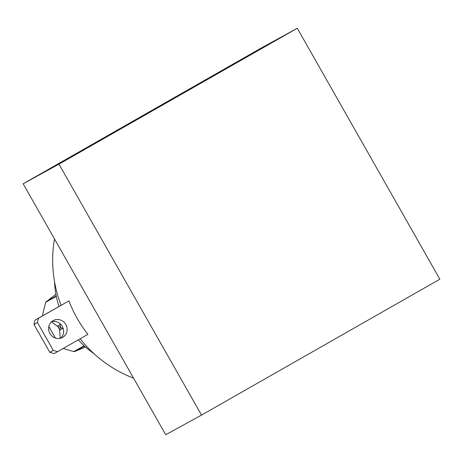 <?xml version="1.0" encoding="UTF-8"?>
<svg xmlns="http://www.w3.org/2000/svg" width="463" height="463" viewBox="0 0 463 463"><rect width="100%" height="100%" fill="white"/><g stroke="black" fill="none" stroke-linecap="round" stroke-linejoin="round"><path stroke-width="0.69" d="M49.929 333.534A9.619 9.144 61.3 0 0 62.499 337.44A9.619 9.144 61.3 0 0 65.815 324.476A9.619 9.144 61.3 0 0 53.245 320.57A9.619 9.144 61.3 0 0 53.118 320.639A9.619 9.144 61.3 0 0 49.929 333.534M51.607 321.733A9.619 9.144 -118.7 0 1 62.32 326.392A9.619 9.144 -118.7 0 1 60.641 338.198M54.501 238.972A121.862 115.831 61.3 0 0 61.075 305.285M80.151 338.783A121.862 115.831 61.3 0 0 133.547 378.126M68.912 300.892L35.02 320.141L33.961 324.441L49.796 352.32L54.026 353.599L57.522 351.683L53.291 350.404L37.451 322.52L38.516 318.226L68.912 300.892A121.862 115.831 -118.7 0 0 87.918 334.355L57.522 351.683M53.291 350.404L49.796 352.32M37.451 322.52L33.961 324.441M38.516 318.226L35.02 320.141M56.318 296.418L45.733 302.223L42.625 314.718L42.839 315.679M55.901 294.231L45.733 302.223M59.588 329.598L57.846 326.537L60.676 327.133L59.588 329.598L60.231 338.297M63.182 348.454L73.42 351.515L74.647 351.533L85.522 347.042M51.462 321.86L57.846 326.537M63.269 328.678L62.621 328.551A3.079 2.928 -118.7 0 1 60.416 324.326L57.273 326.045M62.621 328.551L59.686 330.16M84.179 345.826L73.686 351.579M94.03 353.715A88.19 83.826 -118.7 0 1 78.27 339.854M58.975 306.483A88.19 83.826 -118.7 0 1 54.553 281.741M297.287 28.255L261.473 47.903L23.15 183.794L165.713 434.745L201.527 415.097L58.963 164.145L297.287 28.255L439.85 279.206L201.527 415.097M23.15 183.794L58.963 164.145M151.031 111.126L156.61 107.943M142.112 116.201L142.459 116.01M157.107 107.659L150.585 111.38M141.84 116.358L142.187 116.167M142.627 116.12L31.889 179.002M131.446 122.255L130.913 122.556M172.751 98.7L173.284 98.399M165.227 103.029L164.88 103.22M165.146 103.07L165.494 102.879M132.84 121.485L174.152 97.936M174.499 97.745L133.194 121.294M270.207 43.111L183.933 92.571M55.473 166.061L112.937 133.107M121.15 128.616L228.126 67.615M137.297 119.217L120.351 128.876M187.087 90.829L144.716 114.986M131.706 122.296L115.819 131.353M133.454 121.335L115.646 131.451M132.754 121.717L116.867 130.78M134.681 120.652L117.729 130.317M133.981 121.051L131.533 122.388M131.619 122.342L132.129 122.053M133.28 121.422L132.742 121.723M116.855 130.797L117.394 130.491M117.035 130.699L117.567 130.392M293.797 30.176L218.866 72.708M211.446 76.939L194.495 86.604M189.789 89.174L207.598 79.063M191.873 88.039L208.83 78.374M207.956 78.855L207.424 79.156M189.963 89.081L205.85 80.018M191.011 88.502L206.897 79.445M208.119 78.774L205.676 80.116M191.711 88.12L191.178 88.421M190.478 88.809L190.999 88.508M189.326 89.44L189.871 89.127M172.236 98.972L129.866 123.135M56.243 296.019L46.236 301.506M55.41 338.059L48.846 326.502L55.398 338.054M84.509 346.127L74.647 351.533"/></g></svg>
